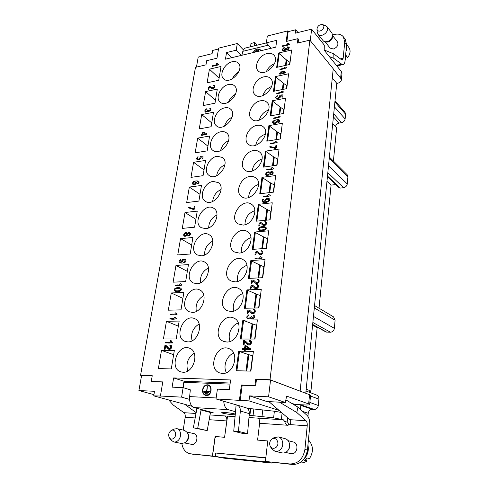 <?xml version="1.0" encoding="UTF-8"?>
<svg xmlns="http://www.w3.org/2000/svg" width="489" height="489" viewBox="0 0 489 489"><rect width="100%" height="100%" fill="white"/><g stroke="black" fill="none" stroke-linecap="round" stroke-linejoin="round"><path stroke-width="0.73" d="M291.42 403.199L295.001 404.421L304.812 404.947C307.856 405.094 309.47 404.959 309.659 404.55L308.651 403.914L309.555 394.709L310.552 395.399L309.659 404.55M332.269 78.112L336.915 83.442C339.574 82.849 341.047 81.749 341.328 80.129L340.625 78.093L341.273 71.455L341.976 73.515L341.328 80.129M336.744 83.478L305.778 393.29M278.596 53.026L291.627 49.988L289.788 64.469L276.67 67.384L278.596 53.026L286.768 60.245L290.056 62.36M286.206 59.615L285.46 65.434M275.441 76.602L288.608 73.778L286.725 88.643L273.467 91.333L275.441 76.602L283.767 83.576L287.104 85.63M283.192 82.971L282.342 89.53M272.202 100.795L285.515 98.197L283.577 113.466L270.179 115.924L272.202 100.795L280.686 107.519L284.078 109.499M280.099 106.938L279.152 114.279M265.466 151.162L279.066 149.053L277.018 165.178L263.327 167.122L265.466 151.162L274.274 157.317L277.783 159.151M273.663 156.786L272.495 165.82M268.877 125.642L282.33 123.283L280.344 138.968L266.798 141.174L268.877 125.642L277.52 132.091L280.973 133.998M276.921 131.535L275.869 139.701M261.957 177.379L275.704 175.545L273.602 192.122L259.763 193.785L261.957 177.379L270.937 183.228L274.506 184.976M270.313 182.727L269.029 192.672M271.144 211.517L266.872 209.384L265.466 220.282M267.685 238.785L263.333 236.78L261.798 248.693M264.133 266.829L259.696 264.952L258.021 277.929M260.472 295.668L255.955 293.932L254.133 308.027M256.713 325.338L252.104 323.761L250.13 339.036M252.837 355.882L248.137 354.464L246.004 370.986M279.195 53.698L277.385 67.225M276.053 77.244L274.188 91.186M272.825 101.419L270.906 115.789M266.114 151.724L264.072 167.012M269.512 126.235L267.538 141.052M262.617 177.917L260.515 193.693M266.872 209.384L259.029 204.836L256.853 221.126M263.333 236.78L255.337 232.513L253.094 249.335M259.696 264.952L251.535 260.985L249.219 278.369M255.955 293.932L247.63 290.289L245.233 308.253M252.104 323.761L243.601 320.454L241.126 339.03M248.137 354.464L239.457 351.524L236.896 370.735M319.036 308.204L331.059 185.123L326.964 181.333M271.248 48.252L266.358 42.849L267.324 36.009L287.581 30.954L286.206 41.498L297.954 38.662L297.404 43.105L309.867 40.141L270.02 379.739L309.555 394.709M152.207 375.937L141.578 375.57L138.919 390.54L154.506 391.292L153.729 395.864L192.104 406.322M216.156 397.96L189.64 396.591L190.325 389.819L183.112 387.636L181.615 397.141L160.41 396.029L162.776 381.903L151.254 381.451L152.244 375.711L141.572 375.613M298.094 42.946L298.534 39.358L297.954 38.662M151.254 381.451L162.739 382.123M140.557 375.307L195.484 67.348L205.973 64.854L206.694 60.685L216.963 58.209L218.644 48.16L237.299 43.503L236.242 50.196L226.535 52.567L225.46 59.181L275.808 47.164L276.737 40.312L266.358 42.849M287.581 30.954L288.168 31.644L286.909 41.327M270.02 379.739L255.698 379.25L254.922 385.546L241.407 385.014L242.183 385.277L240.215 400.412L216.022 398.945L217.403 389.14L229.304 389.66L230.625 379.965L173.619 377.936L172.122 387.154L183.112 387.636M241.407 385.014L239.433 400.173M184.035 382.319L184.2 381.267L230.209 383.028M183.198 387.661L183.265 387.233M235.362 411.695L228.094 409.623C225.606 408.663 224.145 405.876 223.711 401.249L216.022 398.945M218.607 64.493L217.25 63.436L216.499 63.613L217.232 64.615L212.275 65.783L212.177 66.388L218.546 64.89L218.607 64.493C217.605 63.68 216.988 63.546 216.749 64.096C216.56 64.817 215.404 65.3 213.29 65.544C210.643 66.81 217.544 65.508 218.607 64.493M197.238 211.138L184.995 212.501L182.281 228.4L194.598 227.196L197.238 211.138M205.735 228.663C214.781 228.314 221.059 212.477 213.852 208.369C204.879 201.768 191.609 222.281 201.352 227.715L205.735 228.663M192.904 237.513L180.539 238.608L177.758 254.934L190.19 254.005L192.904 237.513M201.425 255.808C210.814 255.674 217.067 238.858 209.304 234.836C199.836 228.436 187.171 249.781 197.403 254.958L201.425 255.808M188.448 264.61L175.967 265.423L173.112 282.184L185.661 281.554L188.448 264.61M197 283.706C206.755 283.809 212.953 265.9 204.598 262.018C194.622 255.881 182.66 278.107 193.375 282.966L197 283.706M183.87 292.453L171.272 292.96L168.332 310.191L181.009 309.867L183.87 292.453M192.446 312.385C202.605 312.752 208.705 293.644 199.726 289.946C189.237 284.127 178.063 307.288 189.274 311.768L192.446 312.385M179.163 321.071L166.443 321.267L163.424 338.975L176.223 338.981L179.163 321.071M187.77 341.89C198.351 342.544 204.323 322.104 194.677 318.663C183.681 313.229 173.399 337.367 185.087 341.389L187.77 341.89M174.328 350.503L161.486 350.362L158.381 368.572L171.297 368.926L174.328 350.503M182.953 372.245C193.992 373.223 199.793 351.316 189.451 348.192C177.953 343.211 168.662 368.37 180.82 371.872L182.953 372.245M272.251 202.782L258.351 204.329L256.095 221.199L270.087 219.83L272.251 202.782M243.155 225.099C252.55 224.714 258.987 209.023 251.713 204.439C242.397 197.006 227.917 217.697 238.076 223.901L243.155 225.099M268.699 230.802L254.641 232.043L252.318 249.396L266.474 248.345L268.699 230.802M239.231 253.088C249.005 252.929 255.417 236.211 247.52 231.694C237.636 224.469 223.815 246.071 234.543 252.012L239.231 253.088M265.044 259.628L250.826 260.551L248.436 278.406L262.752 277.691L265.044 259.628M235.203 281.878C245.386 281.97 251.725 264.097 243.167 259.702C232.691 252.758 219.659 275.344 230.949 280.943L235.203 281.878M261.279 289.311L246.902 289.891L244.445 308.272L258.919 307.905L261.279 289.311M231.052 311.511C241.688 311.878 247.917 292.715 238.644 288.51C227.568 281.908 215.435 305.546 227.306 310.723L231.052 311.511M257.403 319.879L242.862 320.099L240.331 339.03L254.977 339.036L257.403 319.879M226.78 342.019C237.905 342.697 243.968 322.092 233.931 318.143C222.257 311.976 211.162 336.719 223.601 341.383L226.78 342.019M253.412 351.371L238.699 351.212L236.089 370.711L250.906 371.12L253.412 351.371M222.379 373.437C234.035 374.458 239.873 352.251 229.035 348.657C216.768 343.009 206.847 368.908 219.836 372.966L222.379 373.437M249.965 176.474C240.851 177.256 234.598 192.085 241.56 196.584C250.215 203.705 264.904 184.377 255.741 177.904C254.139 176.67 252.208 176.193 249.965 176.474M253.595 150.569C244.8 151.523 238.559 165.52 244.989 170.025C253.119 177.275 268.308 158.687 259.628 152.067C257.996 150.722 255.979 150.221 253.595 150.569M257.128 125.343C248.62 126.455 242.416 139.707 248.357 144.188C255.998 151.523 271.597 133.619 263.375 126.895C261.731 125.447 259.647 124.933 257.128 125.343M260.564 100.777C252.33 102.036 246.175 114.622 251.67 119.059C258.852 126.437 274.781 109.151 266.994 102.36C265.344 100.826 263.204 100.3 260.564 100.777M263.919 76.846C255.93 78.234 249.83 90.22 254.928 94.597C261.67 101.987 277.868 85.263 270.496 78.442C268.852 76.834 266.658 76.302 263.919 76.846M267.183 53.527C259.427 55.031 253.388 66.48 258.125 70.783C264.457 78.161 280.869 61.938 273.883 55.116C272.257 53.442 270.02 52.916 267.183 53.527M186.688 202.556L198.895 201.089L201.462 185.453L189.329 187.067L186.688 202.556M213.222 181.456C204.445 182.183 198.338 197.159 205.233 201.211C213.644 207.593 227.128 188.289 218.247 182.593L213.222 181.456M190.985 177.379L203.076 175.661L205.576 160.423L193.558 162.287L190.985 177.379M217.22 156.266C208.73 157.171 202.635 171.333 209.047 175.417C216.994 181.939 230.949 163.32 222.489 157.47L217.22 156.266M195.166 152.837L207.147 150.887L209.585 136.04L197.678 138.124L195.166 152.837M221.114 131.73C212.892 132.782 206.829 146.217 212.788 150.306C220.288 156.926 234.647 138.949 226.603 132.977C225.123 131.779 223.296 131.364 221.114 131.73M199.243 128.913L211.114 126.743L213.497 112.262L201.694 114.567L199.243 128.913M224.909 107.812C216.939 109.004 210.918 121.779 216.462 125.85C223.54 132.537 238.235 115.147 230.582 109.09C229.09 107.812 227.202 107.391 224.909 107.812M203.222 105.581L214.989 103.197L217.305 89.077L205.612 91.59L203.222 105.581M228.607 84.493C220.869 85.813 214.903 97.996 220.062 102.024C226.749 108.747 241.713 91.901 234.439 85.789C232.947 84.444 231.004 84.01 228.607 84.493M207.104 82.824L218.76 80.239L221.028 66.461L209.433 69.169L207.104 82.824M232.22 61.748C224.696 63.185 218.785 74.829 223.595 78.808C229.909 85.544 245.099 69.194 238.18 63.05C236.688 61.638 234.702 61.204 232.22 61.748M242.636 348.639L244.555 348.657L244.958 345.589L245.863 345.595L250.674 348.871L250.582 349.586L245.35 349.537L245.221 350.491L244.317 350.485L244.445 349.525L242.52 349.507L242.636 348.639L242.788 349.513M288.21 44.42L287.318 43.393L288.168 43.191L289.769 44.267L289.714 44.682L282.563 46.382L282.642 45.746L288.21 44.42L282.844 45.972L282.795 46.327M285.876 49.548C284.824 50.972 283.608 51.321 282.226 50.599L282 49.701L284.219 47.574L284.25 48.185C282.899 48.796 282.434 49.42 282.856 50.049C284.317 50.563 285.209 50.037 285.545 48.484L286.303 48.374L286.456 49.126C287.746 49.407 288.412 48.937 288.461 47.708L287.398 47.506L287.642 46.828L289.103 47.182C289.14 49.23 288.1 50.061 285.973 49.682L286.083 49.786M244.072 344.934L243.125 344.928L243.742 340.283L244.61 340.46L248.412 343.908C250.582 343.877 251.114 343.07 250.02 341.493L249.231 341.346L249.451 340.454L250.466 340.692C252.941 341.774 250.564 346.169 247.972 344.751C247.214 344.745 244.8 341.322 244.524 341.481L244.072 344.934M170.979 342.153L170.209 340.533L171.04 340.533L172.495 342.447L172.403 342.972L165.361 342.942L165.496 342.135L170.979 342.153L165.771 342.233L165.649 342.942M165.111 349.274L164.292 349.268L165.025 344.904L169.102 348.388C170.967 348.168 171.388 347.379 170.355 346.016L169.781 345.925L170.013 345.087L170.71 345.24C173.008 346.004 170.991 350.32 168.705 349.189C168.033 349.366 165.973 345.967 165.661 346.035L165.111 349.274M212.672 201.486C213.265 195.942 216.059 191.939 221.059 189.481M189.329 187.067L200.007 194.31M216.651 175.747C217.526 170.655 220.282 166.975 224.922 164.714M193.558 162.287L204.017 169.921M220.594 150.655C221.7 146.034 224.378 142.678 228.626 140.587M197.678 138.124L207.929 146.138M224.512 126.168C225.79 122.054 228.339 119.029 232.159 117.103M201.694 114.567L211.743 122.928M228.406 102.256C229.787 98.68 232.159 96.003 235.527 94.23M205.612 91.59L215.466 100.288M232.306 78.888C233.711 75.881 235.851 73.576 238.718 71.975M209.433 69.169L219.103 78.179M309.867 40.141L333.229 68.778L300.136 391.09M248.577 197.55C249.103 191.046 252.422 186.676 258.54 184.426M252.165 171.071C253.057 165.056 256.352 161.015 262.061 158.943M255.723 145.282C256.921 139.781 260.148 136.064 265.417 134.139M259.268 120.153C260.692 115.184 263.809 111.798 268.614 109.988M262.795 95.648C264.378 91.235 267.336 88.179 271.652 86.474M266.309 71.736C267.99 67.904 270.729 65.19 274.537 63.588M242.183 385.277L254.922 385.546M255.68 385.815L256.456 379.531L255.698 379.25M184.2 381.267L173.619 377.936M244.965 224.751C245.056 217.794 248.351 213.082 254.861 210.618M259.029 204.836L258.351 204.329M241.321 252.703C240.918 245.325 244.145 240.27 251.004 237.538M255.337 232.513L254.641 232.043M237.648 281.438C236.688 273.687 239.793 268.278 246.963 265.221M246.633 271.86L246.236 271.811L246.407 272.55M251.535 260.985L250.826 260.551M233.938 310.992C231.493 304.635 236.199 295.423 242.74 293.7M242.947 300.24L242.397 300.173L242.666 301.346M247.63 290.289L246.902 289.891M230.191 341.389C227.122 334.965 231.566 324.996 238.326 323.015M239.054 329.415L238.449 329.341L238.803 330.857M243.601 320.454L242.862 320.099M226.395 372.661C222.709 366.23 226.78 355.515 233.718 353.205M234.934 359.415L234.39 359.348L234.781 361.047M239.457 351.524L238.699 351.212M208.656 227.892C208.901 221.927 211.694 217.611 217.024 214.928M195.893 219.329L184.995 212.501M204.591 254.995C204.451 248.65 207.189 244.005 212.825 241.065M191.676 244.995L180.539 238.608M200.478 282.825C199.903 276.138 202.556 271.175 208.442 267.935M187.342 271.334L175.967 265.423M196.309 311.407C195.264 304.421 197.788 299.134 203.882 295.558M182.898 298.382L171.272 292.96M192.079 340.778C190.533 333.541 192.886 327.936 199.139 323.969M178.332 326.157L166.443 321.267M187.776 370.968C185.71 363.523 187.855 357.606 194.212 353.211M173.638 354.696L161.486 350.362M230.056 384.116L183.778 382.306L183.216 387.667M206.334 395.595L206.022 395.564C203.62 394.941 202.458 393.077 202.544 389.977C203.204 386.481 204.952 384.757 207.782 384.806C213.039 385.369 211.621 396.133 206.334 395.595M275.118 451.347L282.049 452.893C284.219 453.291 286.126 452.551 287.77 450.669L288.223 450.112C289.616 448.279 290.05 446.225 289.531 443.945L289.347 443.236C288.626 440.803 287.208 439.275 285.099 438.651L278.247 436.897C283.015 437.844 284.409 446.023 280.362 449.678C278.773 451.164 277.025 451.72 275.118 451.347L271.67 448.89L270.234 446.231C271.908 448.67 273.926 448.975 276.285 447.148C280.368 443.45 275.955 435.852 271.762 439.25C269.635 441.182 269.121 443.511 270.234 446.231M285.576 452.435L291.407 453.719C297.404 454.587 299.237 443.144 293.321 441.983L288.082 440.656M287.77 450.669C289.451 448.462 289.977 445.986 289.347 443.236M271.762 439.25L273.583 437.893L278.247 436.897M173.846 441.958L181.633 443.505L185.129 442.661L186.107 441.97C188.717 439.587 189.353 436.793 187.996 433.584L187.409 432.569L184.61 430.406L176.902 428.676C181.003 429.336 181.902 436.952 178.222 440.375C176.859 441.695 175.398 442.221 173.846 441.958L171.388 440.412L169.518 438.052C170.887 439.489 172.409 439.477 174.084 438.016C177.397 434.947 174.934 428.376 171.284 430.448C168.583 432.527 167.996 435.063 169.518 438.052M184.646 442.967L191.89 444.403C197.03 445.167 199.047 434.446 193.944 433.621L187.104 432.099M185.129 442.661C188.277 439.788 189.035 436.426 187.409 432.569M171.284 430.448L174.011 429.079L176.902 428.676M205.411 393.7L205.374 394.067L207.574 394.171L207.605 393.804L205.411 393.7L207.605 393.841M207.354 386.42L206.609 391.169L203.834 391.041L203.797 391.408L209.653 391.683L209.689 391.316L206.902 391.188L207.354 386.42M206.364 395.222L206.071 395.198C203.834 394.611 202.758 392.875 202.837 389.99C203.455 386.732 205.08 385.124 207.715 385.173C212.617 385.693 211.297 395.729 206.364 395.222M204.659 392.374L208.614 392.557L208.577 392.924L204.622 392.74L204.659 392.374L204.964 392.753M306.053 420.748L296.792 412.508L297.978 407.16L307.178 415.485C309.219 417.71 310.069 421.402 309.72 426.561L307.453 450.027L304.91 449.403L307.22 425.803C307.379 423.443 306.988 421.756 306.053 420.748L289.855 419.678L290.924 421.909L289.983 424.599L287.477 425.192C286.028 424.44 285.099 423.181 284.696 421.408L287.887 422.349L288.871 425.192M307.453 450.027C305.692 459.526 300.729 464.348 292.563 464.495L265.399 461.463L267.764 440.95L257.593 440.088L259.604 423.272C259.8 420.509 259.225 418.792 257.892 418.132L248.974 417.539M287.202 417.398L287.887 422.349M284.696 421.408L283.375 419.825L273.614 417.832L249.17 415.283M265.802 457.991L215.783 453.034L215.294 456.598L190.142 453.761C185.576 452.631 182.807 449.226 181.847 443.541M196.162 412.63L184.763 404.324M183.204 430.088L185.184 417.258C185.429 415.13 185.013 413.602 183.937 412.679L173.314 405.106L168.717 399.947M235.13 416.616L225.038 415.943C226.425 416.591 227.012 418.26 226.792 420.95L224.585 437.288L215.123 436.481L212.397 456.06L190.142 453.761M297.978 407.16L285.869 399.837M215.294 456.598L212.397 456.06M304.91 449.403C303.125 458.963 298.137 463.816 289.934 463.969L265.399 461.463M296.792 412.508L279.519 402.178M289.855 419.678L268.889 401.622M189.64 396.591L189.579 399.403C190.001 403.896 191.505 406.61 194.078 407.551L201.486 409.556L201.058 409.971L197.69 428.401L193.363 427.814L207.214 430.626L197.69 428.401M196.957 408.327L193.363 427.814M210.398 412.783L213.314 412.844L210.869 412.099L210.447 412.508L207.214 430.626M238.449 431.365L233.73 431.249L242.88 433.492L247.544 433.615L238.449 431.365L240.343 411.041C240.46 407.96 239.347 405.968 237.012 405.057L223.711 401.249M233.73 431.249L236.114 404.965M247.544 433.615L249.317 413.639L240.343 411.041M203.106 392.465C203.668 394.195 204.695 395.234 206.193 395.583M207.947 384.843C206.419 384.727 205.111 385.405 204.023 386.878M206.248 395.216L206.413 395.246C207.874 395.393 209.121 394.764 210.166 393.352M211.016 388.132C210.466 386.487 209.481 385.515 208.051 385.228L207.88 385.204M208.607 392.594L204.995 392.422M206.902 391.188L209.683 391.347M206.609 391.169L206.951 391.194M203.834 391.041L206.945 391.224M204.139 391.426L204.17 391.096M205.716 394.085L205.747 393.749M307.795 446.494C308.272 450.173 307.52 453.535 305.539 456.592M308.437 439.868C313.382 445.473 313.736 451.695 309.506 458.529L307.22 458.022L304.69 460.479L306.988 460.974C304.733 462.545 302.343 463.169 299.806 462.832M305.925 459.452L306.988 460.974M303.932 459.134C307.697 455.271 309.036 450.577 307.936 445.057M241.866 55.263L243.29 49.725L245.056 48.118L266.407 42.904M253.192 52.561C254.109 50.722 255.533 49.511 257.452 48.937L260.148 49.566L260.582 50.795M317.948 34.273L323.51 41.174L326.139 42.078L327.93 42.042C330.747 41.088 332.318 39.291 332.654 36.657L332.025 33.209L327.037 26.657C328.168 28.515 327.74 30.624 325.747 32.983C323.082 35.453 320.643 36.039 318.425 34.743L317.3 32.622L316.951 29.267C317.893 31.651 319.775 31.73 322.599 29.493C324.317 27.237 324.293 25.599 322.52 24.584C319.348 24.456 317.489 26.015 316.951 29.267M325.191 41.871L330.124 48.118L333.382 49.004C337.251 47.36 338.632 45.025 337.514 41.993L332.661 35.648M324.824 41.785C329.109 41.779 331.719 39.603 332.667 35.257M322.52 24.584L325.613 25.648L327.037 26.657M258.168 49.909L256.236 50.373L258.168 49.909M259.457 51.064L254.304 52.292M253.455 52.5C254.323 50.807 255.637 49.701 257.403 49.175L259.916 49.762L260.319 50.862M258.76 50.569L255.289 51.4L258.76 50.569M332.648 34.878L334.568 34.426C338.461 33.594 341.408 34.407 343.406 36.852L345.289 39.377L346.615 44.719L345.075 60.66C344.818 62.977 344.164 64.285 343.107 64.591L341.701 64.187L333.871 58.362L329.274 56.522M343.406 36.852L344.733 42.219L343.168 58.215L342.276 59.988L341.628 59.799L333.804 53.894L333.871 58.362M318.785 38.173L320.68 37.726M324.219 49.988L333.804 53.894M250.606 46.767L250.949 43.545L254.751 42.445L257.251 45.141M254.751 42.445L254.396 45.838M260.509 50.813L260.032 49.927M346.512 45.795L346.059 50.428M266.487 41.913L265.796 43.056M346.634 44.511L348.932 47.58C350.778 50.453 350.375 53.79 347.722 57.598L345.595 55.923M345.521 56.009L346.023 55.385L347.722 57.598M345.118 60.22L345.637 59.799L345.21 59.242M345.967 51.394C347.098 48.992 347.306 46.81 346.603 44.835M327.422 176.737L339.146 187.739L340.258 188.076L343.608 187.684L327.826 172.703M312.642 324.653L326.139 332.055L330.442 332.227C332.63 331.982 333.938 330.68 334.366 328.327L335.093 320.209L333.529 316.86L314.549 305.527M329.39 157.061L347.159 174.695L347.899 176.896L347.269 183.925C346.884 185.985 345.662 187.238 343.608 187.684M331.059 185.123L335.76 184.561M309.818 392.465L309.574 390.497L310.949 391.029L317.147 327.599L312.593 325.106M317.147 327.599L317.997 327.587M335.008 100.832L345.045 112.366L345.576 114.194L345.13 118.955C344.751 120.887 343.578 122.116 341.597 122.635L339.018 123.063C337.055 123.583 335.882 124.805 335.503 126.73L336.64 127.959L333.406 161.046M309.616 391.72L310.949 391.029M338.027 104.298L335.014 100.789M306.01 391.004L316.646 395.075C318.229 395.809 318.987 397.172 318.907 399.165L318.315 405.491C317.856 408.003 316.505 409.324 314.268 409.452L312.269 409.342C310.05 409.464 308.706 410.784 308.241 413.291L307.942 416.384M215.337 456.268L223.986 458.15L271.835 463.071L274.787 462.68M271.835 463.071L265.704 461.873L267.287 461.836M217.024 456.873L223.986 458.15M265.704 461.873L217.483 456.94M341.273 71.455L324.213 50.226L324.293 45.104L311.621 29.175L295.289 33.197L295.723 29.768L298.003 32.525M240.215 400.412L248.987 400.876L249.61 395.894L266.798 401.512L285.344 402.484L286.609 396.108L308.651 403.914M138.919 390.54L153.931 394.66M196.437 67.121L198.216 57.097L212.079 53.686L212.629 50.446L218.51 48.986M333.205 69.004L340.625 78.093M310.283 40.648L311.621 29.175M249.61 395.894L268.583 396.811L270.551 380.014L299.928 391.084M268.583 396.811L285.344 402.484M248.987 400.876L279.066 410.387M300.863 404.733L300.393 409.348M243.29 49.725L237.299 43.503M295.723 29.768L288.168 31.644M181.615 397.141L189.579 399.403M160.41 396.029L153.729 395.864M247.055 408.242L274.366 411.225L281.493 412.478M270.551 380.014L256.456 379.531M235.313 414.733C232.299 414.996 221.297 413.321 221.731 412.655L224.94 412.49C229.274 412.838 232.752 413.376 235.368 414.11M236.242 50.196L241.328 55.391M226.535 52.567L231.676 57.696M227.562 416.115L224.585 437.288M267.758 440.968L257.593 440.088M245.814 407.698L245.998 407.747C248.308 408.651 249.414 410.613 249.317 413.639M249.225 418.064L249.292 417.557M215.783 453.034L265.833 457.716M224.708 437.313L216.56 436.622L215.013 438.162L213.015 452.496M216.407 436.775L215.123 436.481M246.236 271.811L246.584 272.018M242.397 300.173L242.905 300.442M238.449 329.341L239.029 329.604M234.39 359.348L234.928 359.562M245.46 348.663L249.347 348.804L245.46 348.663C246.535 348.516 250.185 349.158 248.131 348.046C246.768 347.025 245.282 345.674 245.46 348.663L245.753 346.444L249.347 348.804M249.097 348.694L245.753 346.444M244.555 348.657C244.579 346.12 245.362 345.332 246.896 346.291C248.033 347.3 252.128 349.067 249.414 349.574C247.079 348.816 245.209 350.925 244.414 349.757C242.452 349.213 242.501 348.846 244.555 348.657L242.892 348.743M244.958 345.589L244.806 348.761M246.022 345.699L245.209 345.692M244.445 349.525L244.579 350.485M217.776 64.096L218.583 64.64M216.499 63.613L217.385 63.662M217.159 64.56L216.713 63.821M217.232 64.615L212.275 65.783M212.434 66.327L212.495 65.984M287.318 43.393L287.813 44.096M288.333 43.429L287.514 43.625M289.745 44.45L288.492 43.613M284.231 47.861L282.202 49.927L282.336 50.703M285.545 48.484L285.741 48.711C285.411 50.263 284.512 50.783 283.052 50.275L282.972 50.153M286.273 48.631L285.741 48.711M288.534 47.83L288.657 47.934C288.614 49.163 287.942 49.633 286.652 49.352L286.56 49.218M287.642 46.828L287.685 47.482M289.188 47.305L287.838 47.054M243.742 340.283L243.394 344.934M250.136 341.548L250.264 341.603C251.364 343.18 250.826 343.987 248.663 344.018L248.54 343.956M244.732 340.521L243.993 340.393M249.451 340.454L249.506 341.359M244.524 341.481L248.094 344.8M250.588 340.754L249.702 340.564M170.209 340.533L171.248 342.257M171.077 340.637L170.478 340.631M165.025 344.904L164.579 349.268M170.484 346.078L170.63 346.12C171.657 347.477 171.242 348.266 169.371 348.492L169.237 348.431M165.722 345.051L165.3 345.008M170.013 345.087L170.074 345.949M165.661 346.035L168.846 349.232M170.844 345.295L170.282 345.191M164.292 349.268L164.799 346.255C165.624 345.02 166.78 345.54 168.271 347.807C170.808 349.543 171.529 346.249 170.007 345.112C173.204 345.65 170.857 350.619 168.13 348.865C166.443 346.426 165.52 346.065 165.368 347.789L164.292 349.268M170.508 341.383C170.527 339.666 171.578 341.842 172.452 342.428C171.144 343.009 169.524 343.18 167.593 342.948C165.154 342.618 165.245 342.349 167.874 342.141C169.646 342.416 170.527 342.159 170.508 341.383L170.783 341.487M243.125 344.928L243.553 341.719C244.433 340.405 245.784 340.949 247.605 343.357C250.594 345.197 251.248 341.683 249.445 340.478C253.137 341.035 250.716 346.346 247.495 344.482C245.441 341.89 244.372 341.511 244.28 343.351L243.125 344.928M174.481 317.587C174.695 316.805 175.337 317.129 176.413 318.565C175.117 319.158 173.509 319.36 171.59 319.176C169.17 318.901 169.261 318.639 171.865 318.382C173.626 318.614 174.5 318.345 174.481 317.587M246.676 316.982L248.712 314.843C247.813 315.79 247.611 316.896 248.094 318.174C249.787 318.039 250.906 317.52 251.456 316.621C252.183 318.088 253.021 318.015 253.974 316.389C253.051 314.8 253.326 314.702 254.793 316.102C254.616 317.752 253.699 318.663 252.049 318.822C251.26 317.936 247.251 320.411 246.676 316.982M175.209 313.26C175.417 312.477 176.058 312.795 177.134 314.219C175.838 314.818 174.231 315.026 172.317 314.849C169.903 314.586 169.995 314.323 172.593 314.06C174.353 314.28 175.221 314.011 175.209 313.26M247.226 313.895L247.636 310.778C248.504 309.482 249.842 309.977 251.646 312.257C254.61 313.962 255.246 310.552 253.461 309.427C257.11 309.873 254.732 315.069 251.548 313.351C249.506 310.9 248.443 310.558 248.363 312.337L247.226 313.895M180.575 289.5C179.42 287.11 173.693 289.03 174.94 290.081C174.665 291.426 181.321 290.894 180.575 289.5M250.515 288.987L250.918 285.949C251.774 284.665 253.1 285.118 254.891 287.3C257.831 288.901 258.455 285.564 256.682 284.512C260.301 284.867 257.954 289.971 254.793 288.369C252.77 286.022 251.719 285.717 251.639 287.446L250.515 288.987M175.19 288.333C178.534 286.548 183.259 288.241 180.606 290.71C178.265 292.813 171.517 291.138 175.19 288.333M180.08 284.072C180.288 283.308 180.924 283.602 181.994 284.953C180.71 285.564 179.121 285.808 177.226 285.686C174.83 285.497 174.921 285.24 177.495 284.916C179.237 285.081 180.099 284.8 180.08 284.072M251.199 283.816L251.597 280.79C252.452 279.512 253.773 279.952 255.57 282.116C258.504 283.693 259.121 280.374 257.355 279.335C260.967 279.671 258.62 284.757 255.472 283.18C253.449 280.857 252.397 280.552 252.318 282.275L251.199 283.816M260.105 257.08C260.301 256.285 261.034 256.572 262.324 257.947C260.9 258.614 259.109 258.907 256.957 258.834C254.231 258.699 254.317 258.43 257.22 258.027C259.207 258.149 260.166 257.837 260.105 257.08M185.319 260.985C184.659 259.512 183.632 259.543 182.232 261.083C182.904 262.617 183.937 262.587 185.319 260.985M182.33 259.726C184.481 258.773 185.716 259.146 186.034 260.839C186.034 263.137 179.873 263.913 179.108 262.006C179.078 260.833 179.659 259.977 180.857 259.451L179.915 261.915C182.36 263.125 180.936 261.542 182.33 259.726M254.983 255.148C254.952 251.621 256.584 249.971 259.304 253.4C262.208 254.855 262.813 251.621 261.065 250.661C264.635 250.9 262.33 255.888 259.207 254.433C257.202 252.226 256.163 251.963 256.089 253.632L254.983 255.148M264.94 227.544C261.248 226.688 257.391 228.889 259.598 229.775C263.131 230.588 267.043 228.412 264.94 227.544M259.292 227.501C262.929 225.521 268.314 226.933 265.484 229.555C262.984 231.786 255.337 230.508 259.292 227.501M189.799 234.072C189.157 232.886 188.442 232.984 187.66 234.365C188.247 235.435 188.956 235.337 189.799 234.072M186.749 233.504C184.989 233.155 184.243 233.803 184.506 235.429C186.309 235.747 187.055 235.105 186.749 233.504M184.408 233.18C185.948 232.336 187 232.397 187.556 233.363C189.072 231.493 191.541 233.167 189.873 235.197C187.727 236.248 187.22 235.203 185.038 236.425C183.461 235.924 183.247 234.842 184.408 233.18M258.822 226.114C258.779 222.697 260.392 221.059 263.088 224.31C265.961 225.643 266.554 222.501 264.818 221.615C268.351 221.755 266.083 226.639 262.996 225.313C261.004 223.228 259.977 222.996 259.91 224.616L258.822 226.114M268.614 199.347C266.352 199.035 265.441 199.701 265.869 201.334C268.278 201.566 269.194 200.906 268.614 199.347M264.738 200.447C265.735 198.632 267.281 198.069 269.378 198.766C271.028 200.539 267.33 203.167 263.143 202.415C262.11 201.749 261.915 200.832 262.569 199.665C264.139 198.937 264.256 199.164 262.911 200.343C262.177 201.89 266.811 202.446 264.738 200.447M193.766 208.864C193.944 207.409 194.463 205.08 194.885 206.816C194.811 209.543 193.833 210.209 191.957 208.803C190.337 208.571 186.712 207.458 189.695 207.513L193.766 208.864M268.149 194.934C268.333 194.182 269.054 194.408 270.313 195.624C268.932 196.315 267.183 196.688 265.081 196.731C262.422 196.749 262.507 196.492 265.338 195.967C267.275 195.979 268.21 195.637 268.149 194.934M272.251 172.421C270.57 172.281 269.965 172.837 270.435 174.09C272.018 174.182 272.624 173.626 272.251 172.421M269.06 172.684C267.067 172.446 266.267 173.13 266.658 174.738C268.687 174.946 269.488 174.261 269.06 172.684M195.704 182.006C193.809 181.792 192.966 182.403 193.167 183.833C195.184 184.127 196.028 183.522 195.704 182.006M266.419 172.507C268.1 171.572 269.274 171.572 269.952 172.501C271.542 170.545 274.402 172.067 272.648 174.188C270.307 175.362 269.683 174.353 267.306 175.698C265.515 175.294 265.215 174.231 266.419 172.507M193.259 181.786C195.514 180.753 197.367 180.618 198.821 181.382C200.197 183.112 195.594 185.148 198.381 182.458C196.358 180.111 197.293 183.351 194.818 184.616C192.324 184.689 191.804 183.748 193.259 181.786M271.627 168.033C271.811 167.299 272.526 167.507 273.773 168.65C272.404 169.359 270.68 169.756 268.602 169.848C265.967 169.934 266.053 169.683 268.852 169.102C270.765 169.066 271.695 168.711 271.627 168.033M275.503 147.77C275.625 146.309 276.071 143.962 276.64 145.661C276.713 148.381 275.662 149.096 273.479 147.819C271.652 147.684 267.544 146.792 270.875 146.669L275.503 147.77M196.492 158.399L198.039 156.541L197.507 159.084C199.292 159.096 200.129 158.418 200.013 157.055C200.502 156.37 201.486 156.101 202.953 156.248C203.118 157.745 202.843 158.528 202.128 158.595C202.146 157.03 201.749 156.676 200.942 157.525C200.533 159.854 196.651 160.612 196.492 158.399M275.014 141.871C275.191 141.156 275.9 141.339 277.141 142.421L272.025 143.705C269.415 143.845 269.5 143.601 272.269 142.971C274.164 142.898 275.081 142.531 275.014 141.871M276.163 120.905C274.029 120.807 273.119 121.468 273.424 122.873C275.692 123.045 276.603 122.391 276.163 120.905M272.397 122.391C272.807 120.875 274.629 119.952 277.868 119.622C281.059 119.432 279.586 123.332 277.88 122.446C279.225 121.449 279.231 120.734 277.893 120.294L276.957 122.403C274.781 124.035 273.259 124.029 272.397 122.391M202.88 134.383C204.86 134.212 205.588 133.931 205.056 133.528C203.748 132.458 203.021 132.739 202.88 134.383M202.153 134.512C202.22 132.641 202.868 131.951 204.09 132.427C204.995 132.996 208.265 133.674 206.058 134.457L202.012 135.343C200.435 135.239 200.484 134.958 202.153 134.512M278.308 116.413C278.486 115.71 279.182 115.869 280.411 116.889L275.35 118.259C272.776 118.454 272.856 118.216 275.594 117.543C277.471 117.421 278.375 117.042 278.308 116.413M275.698 97.427L277.324 95.489L276.872 98.044C278.864 97.947 279.763 97.219 279.561 95.875C280.069 95.159 281.144 94.835 282.795 94.89C283.064 96.37 282.801 97.164 282.006 97.268C281.939 95.722 281.475 95.392 280.619 96.284C280.295 98.619 275.998 99.615 275.698 97.427M209.488 108.87C211.566 107.629 211.376 110.74 208.974 111.333L205.429 112.146C204.371 111.131 204.714 110.019 206.468 108.815L205.502 111.358C206.749 111.425 207.556 110.881 207.935 109.738C208.125 111.266 211.59 109.927 209.488 108.87M281.517 91.596C281.695 90.911 282.385 91.052 283.602 92.018L278.596 93.46C276.047 93.711 276.126 93.478 278.834 92.757C280.692 92.598 281.585 92.213 281.517 91.596M281.487 73.093C282.446 72.769 285.729 72.506 283.871 72.109C282.349 71.131 281.554 71.455 281.487 73.093M280.68 73.271C280.655 71.412 281.334 70.685 282.728 71.076C283.767 71.583 287.459 72.054 285.044 72.965L280.57 74.102C278.803 74.096 278.84 73.821 280.68 73.271M208.253 89.542C208.406 86.4 209.604 85.771 211.847 87.653C214.231 87.519 214.738 86.742 213.363 85.324C216.285 85.068 214.268 89.194 211.743 88.46C209.084 85.862 209.5 88.417 208.253 89.542M284.641 67.488C284.812 66.822 285.497 66.938 286.701 67.849L281.75 69.365C279.225 69.664 279.305 69.432 281.982 68.674C283.822 68.478 284.708 68.081 284.641 67.488M282 49.701L283.785 47.733C282.997 48.6 282.831 49.456 283.296 50.294L286.279 48.49C286.951 49.42 287.703 49.2 288.534 47.824C287.679 46.84 287.917 46.718 289.256 47.451C289.127 48.692 288.327 49.542 286.847 49.988C286.126 49.493 282.575 52.097 282 49.701L282.202 49.927M287.685 43.955C287.85 43.307 288.534 43.405 289.726 44.261L284.83 45.844C282.33 46.192 282.404 45.966 285.056 45.171C286.878 44.939 287.752 44.536 287.685 43.955L287.752 44.034M289.818 62.262L289.531 64.53M286.768 60.245L286.12 65.281M286.866 85.532L286.462 88.698M283.767 83.576L283.015 89.395M283.834 109.408L283.314 113.515M280.686 107.519L279.83 114.157M277.532 159.066L276.75 165.215M274.274 157.317L273.192 165.722M280.723 133.907L280.075 139.017M277.52 132.091L276.554 139.585M274.25 184.897L273.333 192.153M270.937 183.228L269.732 192.587M270.882 211.437L269.812 219.861M267.507 209.854L266.175 220.215M267.422 238.711L266.193 248.363M263.981 237.22L262.514 248.638M263.858 266.756L262.471 277.703M260.362 265.362L258.748 277.893M260.197 295.594L258.638 307.917M256.633 294.305L254.867 308.009M256.432 325.277L254.683 339.036M252.801 324.091L250.875 339.036M252.556 355.821L250.612 371.114M248.852 354.757L246.756 371.01M307.22 425.803L289.983 424.599M282.092 412.991L281.401 419.238M209.164 419.703L226.792 420.95M195.178 417.954L185.184 417.258M283.375 419.825L257.892 418.132M259.604 423.272L287.997 425.283M193.785 454.403L190.82 453.859M292.563 464.495L289.934 463.969M225.038 415.943L210.013 414.941M196.003 413.48L183.937 412.679M228.094 409.623L194.078 407.551M210.447 412.508L201.058 409.971M210.869 412.099L201.486 409.556M242.727 51.351L268.43 45.135M340.338 58.827L343.168 58.215M341.701 64.187L336.346 65.324M346.615 44.719L344.733 42.219M327.489 176.064L340.258 188.076M312.66 324.433L326.89 332.245M347.899 176.896L329.25 158.46M328.516 165.765L347.269 183.925M335.093 320.209L314.311 307.923M330.442 332.227L312.856 322.483M313.461 316.42L334.366 328.327M345.13 118.955L334.409 106.816M345.576 114.194L334.898 101.95M341.597 122.635L333.706 113.851M339.018 123.063L333.406 116.865M335.503 126.73L332.722 123.711M308.241 413.291L302.728 411.463M312.269 409.342L300.796 405.393M314.268 409.452L300.851 404.819M318.315 405.491L309.861 402.459M318.907 399.165L310.491 396.011M309.574 390.497L306.187 389.189M273.614 417.832L274.366 411.225M262.807 409.806L262.018 416.408M250.698 408.786L249.885 415.338M253.051 415.546L253.864 408.975M212.177 412.899L212.238 412.471M208.051 385.228L207.715 385.173M206.413 395.246L206.071 395.198M343.107 64.591L336.829 65.923M260.16 50.067L259.916 49.762M245.998 407.747L237.012 405.057"/></g></svg>
